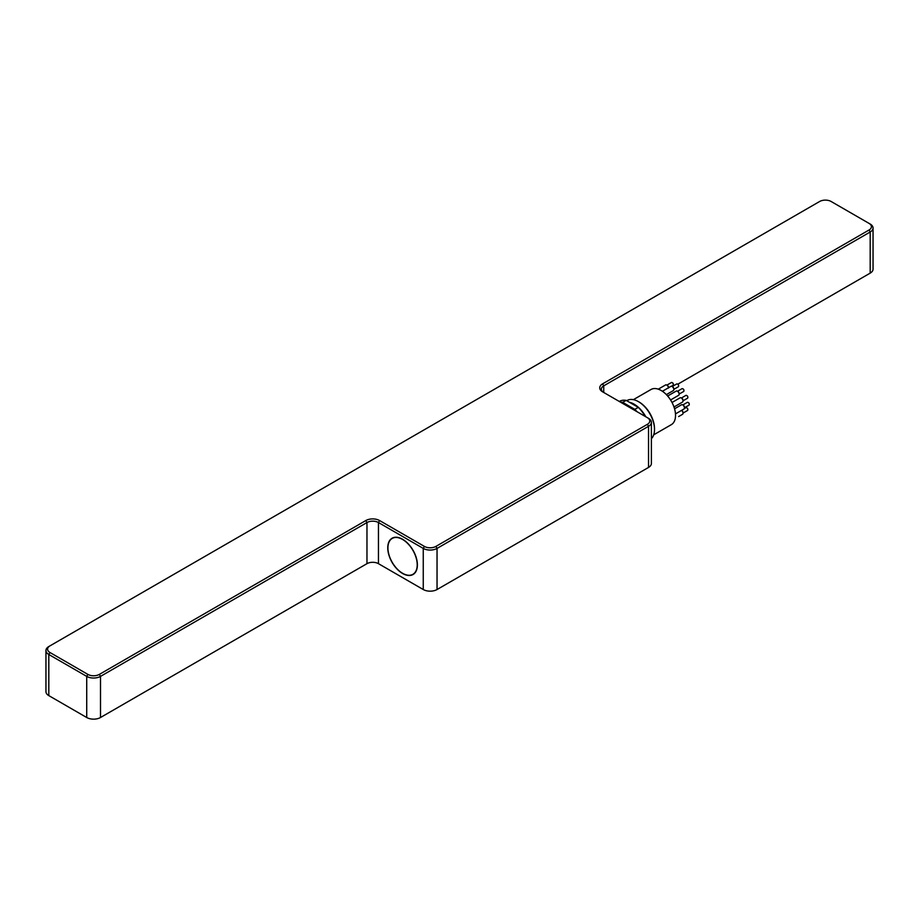 <?xml version="1.0" encoding="UTF-8"?>
<svg xmlns="http://www.w3.org/2000/svg" width="919" height="919" viewBox="0 0 919 919"><rect width="100%" height="100%" fill="white"/><g stroke="black" fill="none" stroke-linecap="round" stroke-linejoin="round"><path stroke-width="1.38" d="M653.685 434.836L671.329 424.658A20.31 11.729 -120 0 0 675.534 415.365A20.31 11.729 -120 0 0 666.666 394.929A20.31 11.729 -120 0 0 651.02 389.484L633.386 399.662M678.624 416.571A2.435 1.401 60 0 1 678.613 416.571L682.507 414.331A2.435 1.401 60 0 0 683.012 413.217A2.435 1.401 60 0 0 681.542 410.391L681.864 410.563A1.62 0.942 -120 0 0 681.599 410.448M658.291 389.162L665.551 384.969A2.435 1.401 60 0 1 666.769 385.084A2.435 1.401 60 0 1 668.481 387.772M668.469 387.692A1.62 0.942 -120 0 0 668.492 387.404A1.62 0.942 -120 0 0 667.343 385.417A1.62 0.942 -120 0 0 667.091 385.302M668.492 387.404L668.492 388.071M662.415 391.264L670.87 386.394A2.435 1.401 60 0 1 672.088 386.508A2.435 1.401 60 0 1 673.811 389.495A2.435 1.401 60 0 1 673.305 390.609L666.367 394.619M673.776 389.116A1.62 0.942 -120 0 0 673.811 388.829A1.62 0.942 -120 0 0 672.662 386.842A1.62 0.942 -120 0 0 672.398 386.727M673.811 388.829L673.811 389.495M667.654 396.02L676.177 391.103A2.435 1.401 60 0 1 677.395 391.218A2.435 1.401 60 0 1 679.118 394.205A2.435 1.401 60 0 1 678.613 395.319L670.571 399.96M679.095 393.826A1.62 0.942 -120 0 0 679.118 393.539A1.62 0.942 -120 0 0 677.969 391.551A1.62 0.942 -120 0 0 677.717 391.437M679.118 393.539L679.118 394.205M672.03 402.476L680.071 397.835A2.435 1.401 60 0 1 681.289 397.961A2.435 1.401 60 0 1 683.012 400.937A2.435 1.401 60 0 1 682.507 402.062L673.983 406.979M682.978 400.558A1.62 0.942 -120 0 0 683.012 400.282A1.62 0.942 -120 0 0 681.864 398.295A1.62 0.942 -120 0 0 681.599 398.168M683.012 400.282L683.012 400.937M674.557 408.794L681.496 404.797A2.435 1.401 60 0 1 682.714 404.911A2.435 1.401 60 0 1 684.437 407.898A2.435 1.401 60 0 1 683.931 409.012L675.476 413.895M684.402 407.519A1.62 0.942 -120 0 0 684.437 407.232A1.62 0.942 -120 0 0 683.288 405.245A1.62 0.942 -120 0 0 683.024 405.13M684.437 407.232L684.437 407.898M682.978 412.826A1.62 0.942 -120 0 0 683.012 412.551A1.62 0.942 -120 0 0 681.864 410.563M683.012 412.551L683.012 413.217M673.305 384.395A1.137 0.655 -120 0 0 672.363 382.752M666.872 385.141L671.364 382.545A1.62 0.942 60 0 1 672.168 382.626A1.62 0.942 60 0 1 673.317 384.624A1.62 0.942 60 0 1 672.984 385.36L671.398 386.279M678.613 385.819A1.137 0.655 -120 0 0 677.671 384.176M672.18 386.566L676.671 383.97A1.62 0.942 60 0 1 677.487 384.05A1.62 0.942 60 0 1 678.636 386.049A1.62 0.942 60 0 1 678.291 386.784L673.811 389.38M683.931 390.529A1.137 0.655 -120 0 0 682.989 388.898M677.498 391.276L681.99 388.691A1.62 0.942 60 0 1 682.794 388.771A1.62 0.942 60 0 1 683.943 390.759A1.62 0.942 60 0 1 683.61 391.505L679.118 394.09M687.826 397.272A1.137 0.655 -120 0 0 686.872 395.629M681.381 398.019L685.873 395.423A1.62 0.942 60 0 1 686.688 395.503A1.62 0.942 60 0 1 687.837 397.49A1.62 0.942 60 0 1 687.504 398.237L683.012 400.833M689.239 404.222A1.137 0.655 -120 0 0 688.297 402.591M682.806 404.969L687.297 402.384A1.62 0.942 60 0 1 688.113 402.465A1.62 0.942 60 0 1 689.261 404.452A1.62 0.942 60 0 1 688.928 405.199L684.437 407.783M687.826 409.541A1.137 0.655 -120 0 0 686.872 407.898M684.299 408.61L685.873 407.691A1.62 0.942 60 0 1 686.688 407.772A1.62 0.942 60 0 1 687.837 409.759A1.62 0.942 60 0 1 687.504 410.506L683.61 412.757A1.62 0.942 60 0 1 683.61 412.757M626.161 400.385L638.28 407.381L634.834 409.369L622.714 402.373L626.161 400.385A25.835 14.911 -120 0 0 620.325 400.914L619.337 401.488M643.116 415.216L644.116 414.641A25.835 14.911 -120 0 0 638.28 407.381M644.116 414.641L644.69 416.123M654.489 429.081A21.757 12.556 -120 0 0 654.5 428.691A21.757 12.556 -120 0 0 639.119 402.04A21.757 12.556 -120 0 0 638.762 401.844M626.712 400.707L627.045 400.512A22.745 13.13 60 0 1 638.418 401.637L639.119 402.04L638.418 401.637A22.745 13.13 60 0 1 654.5 429.495A22.745 13.13 60 0 1 651.387 438.673M645.793 416.755A22.745 13.13 -120 0 0 634.076 404.142A22.745 13.13 -120 0 0 629.377 402.246M636.993 411.678A25.835 14.911 -120 0 0 634.834 409.369M622.714 402.373A25.835 14.911 -120 0 0 620.555 402.189M869.041 230.014L602.588 383.855A9.753 5.629 0 0 0 602.588 391.816L647.39 417.685A8.122 4.687 180 0 1 647.39 424.314L435.893 546.414A8.122 4.687 180 0 1 424.406 546.414L379.604 520.556A9.753 5.629 0 0 0 365.819 520.556L99.355 674.397A8.122 4.687 180 0 1 87.868 674.397L49.959 652.501A8.122 4.687 180 0 1 49.959 645.873L819.645 201.491A8.122 4.687 180 0 1 831.132 201.491L869.041 223.386A8.122 4.687 180 0 1 869.041 230.014L870.19 232.002A9.753 5.629 0 0 0 873.05 228.027A9.753 5.629 0 0 0 870.19 224.041L869.041 223.386L870.19 224.041M49.959 645.873L48.81 646.539A9.753 5.629 0 0 0 45.95 650.514A9.753 5.629 0 0 0 48.81 654.5L86.719 676.384A9.753 5.629 0 0 0 100.504 676.384L366.968 522.543A8.122 4.687 180 0 1 378.456 522.543L423.257 548.413A9.753 5.629 0 0 0 437.042 548.413L648.538 426.301A9.753 5.629 0 0 0 651.387 422.326A9.753 5.629 0 0 0 648.538 418.34L647.39 417.685L648.538 418.34M416.537 559.326A20.712 11.958 60 0 1 412.93 574.306A20.712 11.958 60 0 1 392.218 562.348A20.712 11.958 60 0 1 392.218 538.431A20.712 11.958 60 0 1 416.537 559.326M45.95 650.514L45.95 691.639A9.753 5.629 0 0 0 48.81 695.614L86.719 717.509A9.753 5.629 0 0 0 100.504 717.509L366.968 563.669A8.122 4.687 180 0 1 378.456 563.669L423.257 589.527A9.753 5.629 0 0 0 437.042 589.527L648.538 467.426A9.753 5.629 0 0 0 651.387 463.452L651.387 422.326M402.579 573.479A20.953 12.096 60 0 1 388.886 555.007A20.953 12.096 60 0 1 392.103 538.212A20.953 12.096 60 0 1 413.056 550.32A20.953 12.096 60 0 1 413.056 574.513A20.953 12.096 60 0 1 402.579 573.479M602.588 383.855L603.737 385.842L603.737 392.482A8.122 4.687 180 0 1 601.348 389.162A8.122 4.687 180 0 1 603.737 385.842L870.19 232.002L870.19 273.127A9.753 5.629 0 0 0 873.05 269.152L873.05 228.027M677.774 384.222L870.19 273.127M379.604 520.556L378.456 522.543L378.456 563.669M424.406 546.414L423.257 548.413L423.257 589.527M365.819 520.556L366.968 522.543L366.968 563.669M99.355 674.397L100.504 676.384L100.504 717.509M435.893 546.414L437.042 548.413L437.042 589.527M647.39 424.314L648.538 426.301L648.538 467.426M49.959 652.501L48.81 654.5L48.81 695.614M87.868 674.397L86.719 676.384L86.719 717.509M667.343 385.417L666.769 385.084M672.662 386.842L672.088 386.508M677.969 391.551L677.395 391.218M681.864 398.295L681.289 397.961M683.288 405.245L682.714 404.911M654.5 428.691L654.5 429.495M412.93 574.306L414.526 573.387M392.218 538.431L393.814 537.512"/></g></svg>

